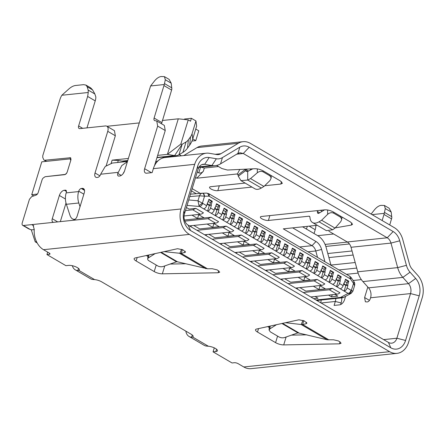 <?xml version="1.0" encoding="UTF-8"?>
<svg xmlns="http://www.w3.org/2000/svg" width="445" height="445" viewBox="0 0 445 445"><rect width="100%" height="100%" fill="white"/><g stroke="black" fill="none" stroke-linecap="round" stroke-linejoin="round"><path stroke-width="0.67" d="M276.529 324.666L269.931 328.855L269.064 330.068L270.332 331.859L279.082 336.987C280.884 337.9 282.753 338.072 284.7 337.51L297.9 332.849L281.908 323.487M340.119 341.805L339.496 343.835L341.104 343.217L338.639 340.987L333.522 339.791L327.225 339.769L297.9 332.849M302.967 320.394L301.159 324.505L285.468 322.708M306.538 322.297L306.104 323.732L302.6 324.5L303.768 320.678M328.866 339.88L302.6 324.5L301.159 324.505L327.225 339.769M72.318 265.709A17.088 9.707 -59.6 0 0 75.266 269.82L90.435 278.704A17.088 9.707 -59.6 0 0 92.988 279.477L94.596 279.605A6.408 2.036 17 0 1 101.649 281.83L191.161 334.245A6.408 2.036 17 0 1 193.141 336.559A6.408 2.036 17 0 1 192.685 337.049L191.6 337.227A17.088 9.707 120.4 0 1 189.047 336.453A17.088 9.707 120.4 0 1 185.832 331.125M189.047 336.453L204.222 345.337A17.088 9.707 120.4 0 0 206.769 346.11L208.377 346.238A6.408 2.036 17 0 1 215.436 348.463A6.408 2.036 17 0 1 217.416 350.771A6.408 2.036 17 0 1 215.836 351.561L216.548 349.23M214.29 347.868L213.072 351.85L215.836 351.561M213.072 351.85L232.034 362.959L234.387 362.714A2.776 0.879 17 0 1 238.158 363.676L243.771 366.964A19.224 14.602 84 0 0 251.102 368.649L396.957 353.363A19.224 14.602 84 0 0 408.605 342.238L422.255 297.588A19.224 14.602 84 0 0 417.71 275.277L412.07 269.002A10.68 8.11 84 0 1 409.478 264.119L402.781 239.588A19.224 14.602 84 0 0 394.337 227.668L250.385 143.368A19.224 14.602 84 0 0 243.053 141.682A19.224 14.602 84 0 0 238.325 143.284L220.937 153.709A10.68 8.11 84 0 1 218.317 154.599A10.68 8.11 84 0 1 216.604 154.537L209.417 153.303A19.224 14.602 84 0 0 206.335 153.197A19.224 14.602 84 0 0 194.688 164.322L181.037 208.972A19.224 14.602 84 0 0 189.359 234.404L389.62 351.678A19.224 14.602 84 0 0 396.957 353.363M82.698 128.327L78.626 125.941L87.648 96.437L88.255 92.493L88.16 90.062L87.153 86.719L85.891 85.062L83.577 84.656L75.478 85.501C73.559 85.746 71.489 86.775 69.281 88.594L61.844 95.258A10.68 6.069 120.4 0 0 59.997 99.335L42.764 155.694L42.748 157.424L43.727 159.644A2.776 1.58 120.4 0 0 44.138 160.122A2.776 1.58 120.4 0 0 44.773 160.244L70.516 157.736L70.905 159.944L67.234 171.954C66.661 173.494 65.804 174.401 64.67 174.662L45.09 176.715L43.12 178.083A2.776 1.58 120.4 0 0 42.053 179.919L38.203 192.501A2.776 1.58 120.4 0 1 36.006 195.127L31.64 196.673L29.437 199.293L22.25 222.806A3.204 1.819 120.4 0 0 22.706 225.354A3.204 1.819 120.4 0 0 23.435 225.493L31.729 224.625L32.947 224.859L34.243 229.42A19.224 14.602 84 0 0 43.51 249.695L49.122 252.977A2.776 0.879 17 0 1 49.979 253.978A2.776 0.879 17 0 1 49.3 254.323L46.948 254.568L65.91 265.676L68.675 265.387A6.408 2.036 17 0 1 77.374 267.617A6.408 2.036 17 0 1 79.355 269.926A6.408 2.036 17 0 1 78.904 270.415L77.814 270.593L78.492 268.385M339.496 343.835L283.71 344.908A6.408 2.036 17 0 1 275.583 342.644L257.488 332.048A6.408 2.036 17 0 1 255.508 329.739A6.408 2.036 17 0 1 256.593 329.027L298.906 319.794L304.185 320.851L306.916 323.192L306.104 323.732M218.751 270.732L218.128 272.763L162.342 273.831A6.408 2.036 17 0 1 154.209 271.567L136.12 260.976A6.408 2.036 17 0 1 134.14 258.667A6.408 2.036 17 0 1 135.224 257.95L177.533 248.716L182.817 249.773L185.543 252.12L181.232 253.422L164.094 251.636M182.4 249.606L181.232 253.422L207.498 268.802L212.154 268.713L217.271 269.909L219.735 272.145L218.128 272.763M207.498 268.802L177.477 261.805L176.532 261.777L163.332 266.433A4.272 2.253 5 0 1 157.714 265.915L148.958 260.787A4.272 2.253 5 0 1 147.696 258.996A4.272 2.253 5 0 1 148.558 257.783L148.802 254.979M155.155 253.589L148.558 257.783M187.517 148.09L188.38 139.791A10.68 8.11 -96 0 1 186.066 141.949L182.889 152.407A21.36 16.22 -96 0 0 187.517 148.09L189.659 145.148A21.36 16.22 -96 0 0 192.73 138.879L196.629 126.13L195.956 120.962L191.4 118.298L184.491 119.021L184.358 119.46M191.945 141.054L195.761 140.653L192.73 138.879L192.056 133.711L195.956 120.962M85.896 85.051L90.68 87.86L92.593 89.901L94.857 93.984L95.836 96.932A10.68 6.069 -59.6 0 1 95.23 100.882L86.975 127.882M88.255 92.493L61.844 95.258M80.028 206.708L78.809 202.987A14.952 11.353 -96 0 1 78.632 191.578L78.748 191.189A2.776 1.58 120.4 0 1 81.318 188.48L82.286 188.38A5.34 3.032 120.4 0 1 83.504 188.613A5.34 3.032 120.4 0 1 84.261 192.863L77.152 216.109A4.272 2.425 120.4 0 1 73.203 220.275L53.851 222.305A4.272 2.425 120.4 0 1 52.877 222.116A4.272 2.425 120.4 0 1 52.271 218.718L59.374 195.472A5.34 3.032 120.4 0 1 64.314 190.265L65.282 190.165A2.776 1.58 120.4 0 1 65.916 190.288A2.776 1.58 120.4 0 1 66.311 192.496L66.188 192.88A14.952 11.353 -96 0 0 66.366 204.294L70.082 215.641C71.039 218.05 72.396 219.285 74.154 219.346L75.199 219.235M181.599 249.322L179.786 253.428L205.857 268.691M315.766 225.443L315.822 225.754A10.68 6.069 -59.6 0 1 315.216 229.703L314.048 233.525M340.775 221.643L335.041 228.09L321.629 220.236L327.637 214.34C329.617 212.66 331.631 212.265 333.678 213.166L340.514 217.166L341.777 219.296L340.775 221.643M309.803 216.676L308.997 216.203A2.136 1.213 -59.6 0 1 309.486 216.298A2.136 1.213 -59.6 0 1 309.892 217.015L310.054 218.234A12.816 7.281 -59.6 0 0 312.518 222.533L326.402 230.666L332.649 229.781L335.041 228.09M240.951 180.626L254.84 188.758A12.816 7.281 -59.6 0 0 261.343 188.024L263.952 186.461L269.965 180.564L271.2 177.967L269.937 175.836L263.101 171.837C261.204 170.969 259.279 171.281 257.316 172.771L250.541 178.606L247.715 180.047L247.693 171.442L252.838 168.822M239.799 169.445L237.33 174.045L238.036 174.93L245.479 169.3L245.735 170.574L238.292 176.203L240.956 180.626L247.715 180.047L261.343 188.024M247.381 171.536L245.735 170.574L246.341 171.403L247.693 171.442M238.036 174.93L238.292 176.203M367.826 287.047L364.616 297.544L365.373 301.788L367.281 301.949C368.594 301.643 369.584 300.603 370.246 298.829L370.568 297.772L410.524 293.583L419.218 295.814A14.952 11.353 84 0 0 415.686 278.459L410.045 272.184A14.952 11.353 -96 0 1 406.418 265.342L399.716 240.812L390.977 243.087L397.68 267.617A21.36 16.22 -96 0 0 402.859 277.391L408.499 283.665A8.544 6.491 84 0 1 410.524 293.583L396.873 338.228L405.567 340.458A14.952 11.353 84 0 1 390.805 347.801L190.543 230.527A14.952 11.353 84 0 1 184.069 210.746L197.719 166.102A14.952 11.353 84 0 1 209.178 157.53L216.359 158.765L211.853 165.54A21.36 16.22 -96 0 0 215.28 165.657A21.36 16.22 -96 0 0 220.531 163.877L237.919 153.453L240.016 152.752L243.276 153.492L249.2 147.245C246.007 145.482 242.881 145.459 239.822 147.178L237.919 153.453M206.335 153.197L165 157.53A19.224 14.602 84 0 0 153.353 168.655L152.14 172.621L146.611 173.2A5.34 3.032 120.4 0 1 145.393 172.966A5.34 3.032 120.4 0 1 144.631 168.716L157.663 126.096L156.751 120.996L155.294 120.717A3.204 1.819 120.4 0 1 154.565 120.578A3.204 1.819 120.4 0 1 154.109 118.031L164.277 84.522L150.61 85.957L124.589 170.819A5.34 3.032 120.4 0 1 119.649 176.025L118.96 176.098A3.204 1.819 120.4 0 1 118.231 175.959A3.204 1.819 120.4 0 1 117.775 173.411L121.746 165.596L127.365 161.746M243.053 141.682L201.719 146.016A19.224 14.602 84 0 0 196.99 147.618L183.729 155.566M216.359 158.765A14.952 11.353 -96 0 0 222.433 157.602L239.822 147.178M209.178 157.53L204.672 164.305L211.853 165.54L199.232 166.858M192.056 133.711A10.68 8.11 -96 0 1 190.521 136.843L189.659 145.148M188.38 139.791L190.521 136.843M182.889 152.407L178.957 154.765A10.68 8.11 -96 0 1 176.331 155.655A10.68 8.11 -96 0 1 174.618 155.6L167.426 154.359L180.837 144.085L188.241 119.872L190.516 121.201L191.4 118.298M186.066 141.949L182.133 144.308L174.618 155.6L157.024 157.441M178.957 154.765L182.133 144.308L180.837 144.085M195.761 140.653L198.77 130.813L195.739 129.033M65.432 174.39L45.668 176.654M66.895 172.771L65.387 174.362M78.626 125.941A3.204 1.819 -59.6 0 0 79.082 128.488A3.204 1.819 -59.6 0 0 79.811 128.633L105.387 125.952A6.408 3.638 120.4 0 1 106.85 126.23A6.408 3.638 120.4 0 1 107.757 131.331L95.024 172.983A5.34 3.032 120.4 0 0 95.781 177.227A5.34 3.032 120.4 0 0 96.999 177.46L97.689 177.388A3.204 1.819 120.4 0 0 100.665 174.223L118.097 172.354M114.437 130.68L115.344 135.77L106.222 165.612M150.61 85.957L154.587 80.873C156.707 78.331 158.859 76.885 161.051 76.534L164.416 76.629L169.133 79.394L171.203 83.198L171.865 88.967L171.598 90.074L164.016 85.635M164.277 84.522L165.317 79.75L164.416 76.629M201.969 164.583L204.672 164.305A8.544 6.491 84 0 0 203.304 164.255A8.544 6.491 84 0 0 198.125 169.2L197.719 166.102M23.435 225.493L30.26 229.492L28.469 228.73M37.425 194.003L31.717 194.771L41.786 161.835L70.126 158.865L70.783 160.356M31.717 194.771L33.714 195.939M73.748 220.153L73.992 219.357M36.512 241.685L35.216 241.819L31.267 229.748M198.125 169.2L184.475 213.85A8.544 6.491 84 0 0 188.174 225.153L190.543 230.527M75.266 269.82A17.088 9.707 -59.6 0 0 77.814 270.593M307.3 226.333L306.46 229.086M188.174 225.153L388.435 342.422A8.544 6.491 84 0 0 391.695 343.173A8.544 6.491 84 0 0 396.873 338.228L383.635 339.618M389.725 224.964L391.845 217.789L391.183 212.02L389.114 208.215L384.397 205.451L381.031 205.356C378.845 205.707 376.693 207.153 374.568 209.695L371.097 214.056M384.397 205.451L385.298 208.571L384.263 213.344L372.065 214.624M340.709 304.53L340.792 304.007L341.209 304.252M312.518 222.533A12.816 7.281 -59.6 0 0 319.021 221.799L321.629 220.236M319.71 212.766L317.341 211.381L317.502 212.599A2.136 1.213 -59.6 0 0 317.914 213.316A2.136 1.213 -59.6 0 0 318.998 213.194L324.566 209.856M317.341 211.381A12.816 7.281 -59.6 0 0 317.213 210.63M328.849 231.183L347.272 241.974A8.544 6.491 84 0 1 351.027 247.275L357.73 271.806A21.36 16.22 84 0 0 362.909 281.579L368.549 287.854L408.499 283.665L415.686 278.459M263.952 186.461L250.541 178.606M245.462 169.178L248.466 171.047M237.869 174.551L236.912 173.989A2.136 1.213 -59.6 0 1 237.33 174.051L237.419 174.095M200.556 167.064L204.327 168.032L203.321 171.325C201.752 172.86 200.239 173.378 198.782 172.877L197.268 171.993M179.252 154.587L181.349 155.817M218.473 166.547L204.327 168.032M341.771 217.566L342.661 217.416M302.6 226.822L317.747 235.694A19.224 14.602 84 0 1 326.191 247.615L331.019 265.298M399.716 240.812A14.952 11.353 84 0 0 393.152 231.539L249.2 147.245M351.027 247.275L390.977 243.087A8.544 6.491 84 0 0 387.228 237.786L243.276 153.492L236.707 154.176M419.218 295.814L405.567 340.458M123.176 173.583A12.816 9.734 -96 0 1 124.383 171.403M155.572 162.191L158.403 160.495M162.303 158.159L163.983 157.152A12.816 9.734 -96 0 1 164.422 156.907M169.951 156.323A12.816 9.734 -96 0 1 171.375 156.863M117.669 162.492L118.292 160.45L122.086 161.107A10.68 8.11 84 0 0 123.799 161.162L127.665 160.756M37.169 242.959L35.216 241.819M71.033 159.393L70.126 158.865M188.241 119.872L178.289 118.821L167.426 154.359L157.652 155.383M106.956 126.297L139.235 122.915M162.297 120.495L178.289 118.821M161.518 123.788L171.598 90.074M156.757 121.001L164.339 125.446L165.251 130.541L154.487 165.746M60.325 221.627L66.005 203.042M30.26 229.492L31.712 229.859L34.232 229.598M127.448 161.468L112.329 163.054L105.254 166.452L100.676 174.179M46.948 254.568L47.693 252.143M147.912 256.459L146.316 255.525M185.526 263.757L170.079 264.052M306.894 334.835L291.447 335.13M269.286 327.537L267.684 326.597M325.835 246.43L349.442 243.955M325.072 244.416L347.434 242.074M317.697 235.661L333.639 233.992M370.568 297.772A8.544 6.491 84 0 0 368.549 287.854M391.583 218.901L383.996 214.457L382.138 220.525M383.996 214.457L384.263 213.344M321.101 302.995L335.313 301.465L334.106 305.426L339.635 304.847A5.34 3.032 -59.6 0 0 344.569 299.641L345.576 296.348M341.777 297.85A12.816 9.734 -96 0 1 341.115 302.95L340.792 304.007M292.676 227.862L315.972 241.507A12.816 9.734 -96 0 1 321.601 249.45L324.956 261.749M192.173 188.658L200.244 193.38M317.224 225.292L283.293 228.847L312.023 245.668A8.544 6.491 84 0 1 315.772 250.969L317.53 257.399M308.997 216.203L268.658 220.431M335.23 227.873L351.283 225.092L352.535 224.347L350.554 222.038L333.522 212.065C330.507 210.468 327.609 209.723 324.822 209.834L261.827 216.437A4.806 1.524 17 0 0 261.56 216.454A4.806 1.524 17 0 0 260.381 217.049A4.806 1.524 17 0 0 263.101 219.396A4.806 1.524 17 0 0 268.391 220.453L268.641 220.425M216.593 165.445L221.86 168.533L227.423 170.035L255.018 168.722C257.788 168.727 260.57 169.478 263.362 170.975L280.394 180.954L282.38 183.262L280.801 184.052L281.513 181.727M251.965 187.078L217.811 190.655L219.296 185.787M264.686 185.743L280.801 184.052M217.811 190.655A4.806 1.524 17 0 1 212.454 189.704A4.806 1.524 17 0 1 209.556 187.284A4.806 1.524 17 0 1 210.496 186.728A4.806 1.524 17 0 1 210.741 186.694L210.991 186.666M245.139 183.079L210.98 186.661M203.321 171.325L196.801 178.2L236.912 173.989M195.589 177.488L196.801 178.2M128.366 158.453L112.129 160.156L118.292 160.45M111.189 163.232L112.129 160.156M318.136 300.325L317.891 301.115M361.357 279.627L353.135 280.489M341.115 302.95L335.313 301.465A8.544 6.491 84 0 0 335.764 298.478M320.728 302.778A8.544 6.491 84 0 0 321.106 300.013M191.484 190.911L196.256 193.703M190.972 226.789L191.306 225.687M206.141 235.672L206.474 234.576M221.31 244.555L221.649 243.46M236.484 253.444L236.818 252.343M251.653 262.328L251.992 261.226M266.828 271.211L267.161 270.109M281.997 280.094L282.33 278.993M297.165 288.977L297.505 287.882M185.47 210.591L192.78 209.823L195.845 208.377L189.108 209.083L186.416 207.504M195.845 208.377L203.432 212.821A7.476 4.25 -59.6 0 1 200.367 214.268L184.069 215.975M303.212 292.521L329.322 289.784L332.387 288.338L305.882 291.113L299.924 287.626M332.387 288.338L339.969 292.777A7.476 4.25 -59.6 0 1 336.904 294.223L310.799 296.96M288.043 283.632L314.148 280.895L317.213 279.449L290.713 282.23L284.756 278.742M317.213 279.449L324.8 283.893A7.476 4.25 -59.6 0 1 321.735 285.34L295.625 288.076M272.868 274.749L298.979 272.012L302.044 270.566L275.538 273.347L269.587 269.859M302.044 270.566L309.625 275.01A7.476 4.25 -59.6 0 1 306.566 276.456L280.456 279.193M257.7 265.865L283.804 263.129L286.869 261.682L260.37 264.464L254.412 260.97M286.869 261.682L294.457 266.127A7.476 4.25 -59.6 0 1 291.392 267.573L265.281 270.31M242.525 256.982L268.635 254.245L271.7 252.799L245.195 255.575L239.243 252.087M271.7 252.799L279.288 257.238A7.476 4.25 -59.6 0 1 276.223 258.69L250.112 261.426M227.356 248.099L253.466 245.362L256.531 243.916L230.026 246.691L224.069 243.204M256.531 243.916L264.113 248.355A7.476 4.25 -59.6 0 1 261.048 249.801L234.943 252.538M212.187 239.215L238.292 236.479L241.357 235.032L214.857 237.808L208.9 234.32M241.357 235.032L248.944 239.471A7.476 4.25 -59.6 0 1 245.879 240.917L219.769 243.654M197.013 230.326L223.123 227.59L226.188 226.143L199.683 228.925L193.725 225.437M226.188 226.143L233.77 230.588A7.476 4.25 -59.6 0 1 230.705 232.034L204.6 234.771M184.859 221.126L207.948 218.706L211.013 217.26L184.464 220.014M211.013 217.26L218.601 221.705A7.476 4.25 -59.6 0 1 215.536 223.151L189.425 225.888M343.735 297.338A4.272 4.272 0 0 1 342.194 297.805A4.272 3.243 84 0 1 340.564 297.427L343.707 297.349M187.056 205.401L199.694 206.502L199.015 205.69L197.975 200.767L199.494 195.8C200.2 194.22 201.095 193.364 202.186 193.23C203.287 193.28 203.971 194.237 204.238 196.089M334.868 294.44L337.788 296.147L331.43 296.815L328.51 295.107M332.332 294.701L331.43 296.815M313.719 298.673L318.019 298.222L315.099 296.509M274.493 259.085L273.475 262.878L267.823 259.569M274.181 258.901L279.833 262.211L273.475 262.878M289.662 267.968L288.644 271.762L282.992 268.452M289.356 267.784L295.007 271.094L288.644 271.762M304.836 276.851L303.818 280.645L298.167 277.335M304.525 276.668L310.176 279.977L303.818 280.645M320.005 285.734L318.987 289.528L313.336 286.218M319.694 285.551L325.351 288.866L318.987 289.528M237.48 241.796L243.131 245.106L249.489 244.444L243.838 241.134M244.149 241.312L243.131 245.106M222.311 232.913L227.962 236.223L234.32 235.555L228.669 232.245M228.98 232.429L227.962 236.223M207.136 224.03L212.788 227.339L219.151 226.672L213.494 223.362M213.806 223.546L212.788 227.339M191.967 215.146L197.619 218.456L203.977 217.789L198.325 214.479M198.637 214.662L197.619 218.456M259.012 250.018L264.664 253.327L258.306 253.995L252.649 250.685M259.318 250.196L258.306 253.995M287.242 249.712L285.167 249.929L283.448 255.547A3.204 1.819 -59.6 0 0 286.413 252.426L288.121 245.657L287.431 245.729L286.324 247.159L284.121 245.868M287.431 245.729L284.661 244.11M286.324 247.159L285.557 249.678L283.048 248.21M285.167 249.929L282.925 248.616M315.995 300.002L340.564 297.427L348.09 293.4L344.135 291.086A3.204 1.819 -59.6 0 0 347.1 287.959L347.929 285.251L345.854 285.468L344.135 291.086L336.548 286.641A3.204 1.819 -59.6 0 0 339.513 283.521L340.342 280.806L338.267 281.023L336.548 286.641L328.966 282.202A3.204 1.819 -59.6 0 0 331.926 279.076L332.754 276.362L330.68 276.584L328.966 282.202L321.379 277.758A3.204 1.819 -59.6 0 0 324.338 274.632L325.167 271.923L323.098 272.14L321.379 277.758L313.792 273.313A3.204 1.819 -59.6 0 0 316.757 270.193L317.585 267.478L315.511 267.695L313.792 273.313L306.204 268.875A3.204 1.819 -59.6 0 0 309.169 265.748L309.998 263.04L307.923 263.256L306.204 268.875L298.623 264.43A3.204 1.819 -59.6 0 0 301.582 261.31L302.411 258.595L300.342 258.812L298.623 264.43L291.036 259.991A3.204 1.819 -59.6 0 0 294 256.865L294.829 254.151L292.754 254.373L291.036 259.991L279.505 253.238A3.204 1.819 120.4 0 0 282.469 250.112L283.298 247.403L283.599 247.581L283.231 247.62M302.411 258.595L302.111 258.417L303.295 254.546L302.606 254.618L301.499 256.042L299.296 254.757M302.606 254.618L299.835 252.994M301.499 256.042L300.725 258.562L298.222 257.093M300.342 258.812L298.094 257.499M305.804 261.538L308.313 263.006L309.08 260.486L310.187 259.057L307.417 257.438M309.08 260.486L306.878 259.196M307.923 263.256L305.682 261.944M317.585 267.478L317.279 267.3L318.464 263.429L317.774 263.501L316.668 264.931L314.465 263.64M317.774 263.501L315.004 261.877M316.668 264.931L315.9 267.445L313.391 265.982M315.511 267.695L313.269 266.383M320.978 270.421L323.482 271.889L324.255 269.37L325.362 267.94L322.592 266.321M324.255 269.37L322.052 268.079M323.098 272.14L320.856 270.827M332.754 276.362L332.454 276.189L333.639 272.312L332.943 272.385L331.842 273.814L329.639 272.524M332.943 272.385L330.173 270.76M331.842 273.814L331.069 276.334L328.566 274.865M330.68 276.584L328.438 275.266M336.147 279.304L338.656 280.773L339.424 278.253L340.531 276.829L337.761 275.205M339.424 278.253L337.221 276.962M338.267 281.023L336.025 279.71M347.929 285.251L347.623 285.073L348.808 281.195L348.118 281.268L347.011 282.697L344.808 281.407M348.118 281.268L345.348 279.644M347.011 282.697L346.243 285.217L343.735 283.749M345.854 285.468L343.612 284.155M347.1 287.959L351.049 290.274A3.204 1.819 120.4 0 1 348.09 293.4L349.358 293.728L351.133 293.372L352.846 291.291L354.559 285.684L353.708 283.615L354.098 281.952M349.358 293.728C350.499 293.266 351.161 292.148 351.333 290.379L351.049 290.274M352.624 291.336C353.152 291.341 352.718 291.024 351.333 290.379L354.048 281.841L351.194 277.597L349.848 276.328L350.304 278.876L350.604 279.165L351.194 277.597M353.708 283.615L350.604 279.165M189.748 196.59L199.494 195.8L204.539 196.206C204.294 194.293 203.537 193.297 202.269 193.225L202.186 193.23M188.719 199.966L197.975 200.767L202.408 203.165L204.539 196.206L209.089 196.178L350.304 278.876M199.015 205.69L202.408 203.165L206.614 205.69A3.204 1.819 120.4 0 1 203.649 208.816L207.593 211.125L209.311 205.507L207.07 204.194M208.805 199.688L211.575 201.307L210.468 202.736L208.266 201.446M210.468 202.736L209.701 205.256L207.192 203.788M216.392 204.127L219.163 205.751L219.852 205.679L218.667 209.556L217.288 209.701L218.056 207.181L215.853 205.89M218.056 207.181L219.163 205.751M214.779 208.232L217.288 209.701M211.236 213.255L207.593 211.125A3.204 1.819 120.4 0 0 210.557 208.004L214.195 210.135A3.204 1.819 120.4 0 1 211.236 213.255L215.18 215.569L216.899 209.951L214.657 208.638M223.974 208.571L226.744 210.196L225.643 211.625L223.44 210.335M225.643 211.625L224.87 214.14L222.367 212.671M218.823 217.7L215.18 215.569A3.204 1.819 120.4 0 0 218.145 212.443L221.782 214.579A3.204 1.819 120.4 0 1 218.823 217.7L222.767 220.008L224.486 214.39L222.239 213.077M231.561 213.016L234.331 214.635L235.021 214.562L233.836 218.439L232.457 218.584L233.225 216.064L231.022 214.774M233.225 216.064L234.331 214.635M229.948 217.115L232.457 218.584M226.405 222.144L222.767 220.008A3.204 1.819 120.4 0 0 225.726 216.887L229.37 219.018A3.204 1.819 120.4 0 1 226.405 222.144L230.349 224.452L232.067 218.834L229.826 217.522M239.149 217.455L241.919 219.079L240.812 220.509L238.609 219.218M240.812 220.509L240.044 223.023L237.535 221.56M233.992 226.583L230.349 224.452A3.204 1.819 120.4 0 0 233.314 221.326L236.957 223.462A3.204 1.819 120.4 0 1 233.992 226.583L237.936 228.891L239.655 223.273L237.413 221.96M246.736 221.899L249.506 223.518L250.196 223.446L249.011 227.323L247.626 227.467L248.399 224.947L246.196 223.657M248.399 224.947L249.506 223.518M245.123 225.999L247.626 227.467M241.579 231.027L237.936 228.891A3.204 1.819 120.4 0 0 240.901 225.771L244.539 227.901A3.204 1.819 120.4 0 1 241.579 231.027L245.523 233.336L247.242 227.718L245 226.405M254.317 226.338L257.088 227.962L255.981 229.392L253.778 228.101M255.981 229.392L255.213 231.912L252.71 230.443M249.161 235.466L245.523 233.336A3.204 1.819 120.4 0 0 248.482 230.215L252.126 232.346A3.204 1.819 120.4 0 1 249.161 235.466L253.11 237.78L254.824 232.162L252.582 230.849M261.905 230.783L264.675 232.407L265.365 232.335L264.18 236.206L262.8 236.351L263.568 233.831L261.365 232.546M263.568 233.831L264.675 232.407M260.292 234.882L262.8 236.351M256.748 239.911L253.11 237.78A3.204 1.819 120.4 0 0 256.07 234.654L259.713 236.785A3.204 1.819 120.4 0 1 256.748 239.911L260.692 242.219L262.411 236.601L260.169 235.288M269.492 235.227L272.262 236.846L271.155 238.275L268.952 236.985M271.155 238.275L270.382 240.795L267.879 239.327M264.336 244.355L260.692 242.219A3.204 1.819 120.4 0 0 263.657 239.099L267.295 241.229A3.204 1.819 120.4 0 1 264.336 244.355L268.279 246.663L269.998 241.045L267.757 239.733M279.505 253.238L275.867 251.102A3.204 1.819 -59.6 0 0 278.826 247.982L279.655 245.267L277.58 245.484L275.867 251.102L268.279 246.663A3.204 1.819 120.4 0 0 271.239 243.537L272.073 240.828L269.998 241.045M277.58 245.484L275.338 244.172M275.466 243.771L277.969 245.234L278.742 242.72L276.54 241.429M278.742 242.72L279.844 241.29L277.074 239.666M292.754 254.373L290.513 253.06M277.969 245.234L279.354 245.089L280.539 241.218L279.844 241.29M280.539 241.218L277.202 239.26L276.017 243.137L275.644 243.176M288.121 245.657L284.783 243.704L283.599 247.581M286.936 249.534L285.557 249.678M286.413 252.426L290.051 254.557A3.204 1.819 120.4 0 1 287.092 257.677M290.051 254.557L290.885 251.842L291.186 252.02L290.819 252.059M294 256.865L297.638 258.996A3.204 1.819 120.4 0 1 294.679 262.122M297.638 258.996L298.467 256.287L298.773 256.465L298.4 256.504M303.295 254.546L299.958 252.588L298.773 256.465M302.111 258.417L300.725 258.562M301.582 261.31L305.226 263.44A3.204 1.819 120.4 0 1 302.261 266.566M305.226 263.44L306.054 260.726L306.355 260.904L305.988 260.942M309.998 263.04L309.698 262.862L310.877 258.984L307.54 257.032L306.355 260.904M310.877 258.984L310.187 259.057M309.698 262.862L308.313 263.006M309.169 265.748L312.813 267.884A3.204 1.819 120.4 0 1 309.848 271.005M312.813 267.884L313.642 265.17L313.942 265.348L313.575 265.387M318.464 263.429L315.127 261.471L313.942 265.348M317.279 267.3L315.9 267.445M316.757 270.193L320.394 272.323A3.204 1.819 120.4 0 1 317.435 275.449M320.394 272.323L321.223 269.614L321.529 269.792L321.156 269.826M325.167 271.923L324.867 271.745L326.051 267.868L322.714 265.915L321.529 269.792M326.051 267.868L325.362 267.94M324.867 271.745L323.482 271.889M324.338 274.632L327.982 276.768A3.204 1.819 120.4 0 1 325.017 279.888M327.982 276.768L328.81 274.053L329.116 274.231L328.744 274.27M333.639 272.312L330.301 270.36L329.116 274.231M332.454 276.189L331.069 276.334M331.926 279.076L335.569 281.207A3.204 1.819 120.4 0 1 332.604 284.333M335.569 281.207L336.398 278.498L336.698 278.676L336.331 278.715M340.342 280.806L340.036 280.628L341.22 276.757L337.883 274.799L336.698 278.676M341.22 276.757L340.531 276.829M340.036 280.628L338.656 280.773M339.513 283.521L343.151 285.651A3.204 1.819 120.4 0 1 340.191 288.772M343.151 285.651L343.979 282.937L344.285 283.115L343.918 283.154M348.808 281.195L345.47 279.243L344.285 283.115M347.623 285.073L346.243 285.217M206.614 205.69L208.928 199.282L212.265 201.235L211.08 205.112L209.701 205.256M207.743 203.159L207.376 203.198M211.575 201.307L212.265 201.235M211.08 205.112L209.311 205.507M210.557 208.004L211.386 205.29M214.195 210.135L215.024 207.42L215.33 207.598L214.963 207.637M215.33 207.598L216.515 203.727L219.852 205.679M218.667 209.556L216.899 209.951M218.145 212.443L218.973 209.734M221.782 214.579L224.102 208.165L227.44 210.123L226.255 213.995L224.87 214.14M222.917 212.042L222.544 212.081M226.744 210.196L227.44 210.123M226.255 213.995L224.486 214.39M225.726 216.887L226.555 214.173M229.37 219.018L230.198 216.303L230.499 216.481L230.132 216.52M230.499 216.481L231.684 212.61L235.021 214.562M233.836 218.439L232.067 218.834M233.314 221.326L234.142 218.617M236.957 223.462L239.271 217.049L242.608 219.007L241.424 222.878L240.044 223.023M238.086 220.926L237.719 220.965M241.919 219.079L242.608 219.007M241.424 222.878L239.655 223.273M240.901 225.771L241.73 223.056M244.539 227.901L245.367 225.192L245.673 225.37L245.301 225.409M245.673 225.37L246.858 221.493L250.196 223.446M249.011 227.323L247.242 227.718M248.482 230.215L249.311 227.501M252.126 232.346L254.445 225.938L257.783 227.89L256.598 231.767L255.213 231.912M253.261 229.809L252.888 229.848M257.088 227.962L257.783 227.89M256.598 231.767L254.824 232.162M256.07 234.654L256.899 231.945M259.713 236.785L260.542 234.076L260.842 234.254L260.475 234.292M260.842 234.254L262.027 230.377L265.365 232.335M264.18 236.206L262.411 236.601M263.657 239.099L264.486 236.384M267.295 241.229L269.614 234.821L272.952 236.773L271.767 240.65L270.382 240.795M268.43 238.692L268.062 238.731M272.262 236.846L272.952 236.773M271.767 240.65L272.073 240.828M271.239 243.537L274.882 245.673A3.204 1.819 120.4 0 1 271.923 248.794M274.882 245.673L275.711 242.959L276.017 243.137M279.354 245.089L279.655 245.267M290.635 252.654L293.144 254.123L293.911 251.603L291.709 250.312M294.829 254.151L293.144 254.123M294.523 253.978L295.708 250.101L292.371 248.149L291.186 252.02M295.708 250.101L295.018 250.173L292.248 248.549M293.911 251.603L295.018 250.173M269.931 328.855L270.171 326.057M298.845 332.877L282.564 323.343M192.685 337.049L208.377 346.238M243.771 366.964L389.62 351.678M43.51 249.695L189.359 234.404M78.904 270.415L94.596 279.605M161.196 252.27L177.477 261.805M176.532 261.777L160.539 252.41M87.153 86.719L92.593 89.901M94.857 93.984L88.16 90.062M333.678 212.154L333.678 213.166M340.508 216.153L340.514 217.166M269.931 174.824L269.937 175.836M263.101 170.83L263.101 171.837M257.31 168.883L257.316 172.771M406.418 265.342L397.68 267.617L357.73 271.806M410.045 272.184L402.859 277.391L362.909 281.579M153.353 168.655L194.688 164.322M215.241 154.304L220.937 153.709M196.99 147.618L238.325 143.284M222.433 157.602L220.531 163.877M69.882 157.613L70.927 158.231M44.773 160.244L46.619 161.329M95.23 100.882L87.648 96.437M107.757 131.331L115.344 135.77M117.775 173.411L121.229 175.43M165.317 79.75L171.203 83.198M171.798 87.854L164.539 83.599M66.366 204.294L78.809 202.987M78.632 191.578L66.188 192.88M73.203 220.275L181.037 208.972M53.851 222.305L31.729 224.625L33.792 225.832M184.475 213.85L184.069 210.746M191.6 337.227L192.273 335.018M315.216 229.703L309.13 226.138M388.435 342.422L390.805 347.801M385.298 208.571L391.183 212.02M391.784 216.676L384.524 212.426M332.649 229.781L319.021 221.799M327.626 209.99L327.637 214.34M318.737 213.322L317.502 212.599M200.517 167.203L198.782 172.877M347.272 241.974L387.228 237.786L393.152 231.539M122.086 161.107L127.737 160.512M99.875 175.825L95.024 172.983M161.696 122.475L154.109 118.031M157.663 126.096L165.251 130.541M151.422 172.693L144.631 168.716M82.286 188.38L84.305 189.564M81.318 188.48L84.522 190.36M78.748 191.189L83.86 194.181M66.333 190.777L65.282 190.165M66.466 191.528L64.314 190.265M59.374 195.472L65.426 199.015M57.7 221.899L52.271 218.718M49.3 254.323L49.606 253.311M185.17 251.225L184.731 252.654M137.177 257.522L136.12 260.976M156.212 265.031L154.209 271.567M164.756 265.932L162.342 273.831M277.58 336.108L275.583 342.644M286.124 337.004L283.71 344.908M258.545 328.599L257.488 332.048M338.945 269.943L356.712 268.079M355.193 262.528L330.958 265.07M353.146 255.041L328.911 257.577M327.804 253.522L352.04 250.98M346.421 274.32L358.114 273.091M364.616 297.544L369.472 300.386M315.972 241.507L312.023 245.668L299.707 246.964M268.391 220.453L269.876 215.591M351.283 225.092L351.917 223.028M163.81 157.719L163.983 157.152M321.601 249.45L315.772 250.969L307.946 251.787M200.367 214.268L192.78 209.823M336.904 294.223L329.322 289.784M321.735 285.34L314.148 280.895M306.566 276.456L298.979 272.012M291.392 267.573L283.804 263.129M276.223 258.69L268.635 254.245M261.048 249.801L253.466 245.362M245.879 240.917L238.292 236.479M230.705 232.034L223.123 227.59M215.536 223.151L207.948 218.706M201.974 193.247L190.488 194.176L202.063 193.236M202.475 193.219L206.563 193.097L208.638 193.631A3.204 1.819 120.4 0 1 209.089 196.178M203.649 208.816L199.694 206.502C201.001 206.185 201.991 205.145 202.659 203.376M278.826 247.982L282.469 250.112M206.463 193.102C207.726 193.174 208.483 194.17 208.727 196.084M269.064 330.068L269.397 326.224M341.771 216.893L341.777 219.296M44.138 160.122L46.258 161.363M106.85 126.23L114.432 130.674M22.706 225.354L28.652 228.836M147.696 258.996L148.029 255.152M322.124 211.319L320.378 210.296M198.909 167.37L215.28 165.657M271.194 175.564L271.2 177.967M251.08 169.717L249.801 168.966M156.952 157.686L176.331 155.655M342.194 297.805L316.784 300.47M343.762 297.321L351.133 293.377M354.048 281.841L354.187 282.063C354.765 282.948 354.893 284.155 354.559 285.69M208.638 193.631L349.848 276.328M202.375 193.219L206.563 193.097"/></g></svg>

